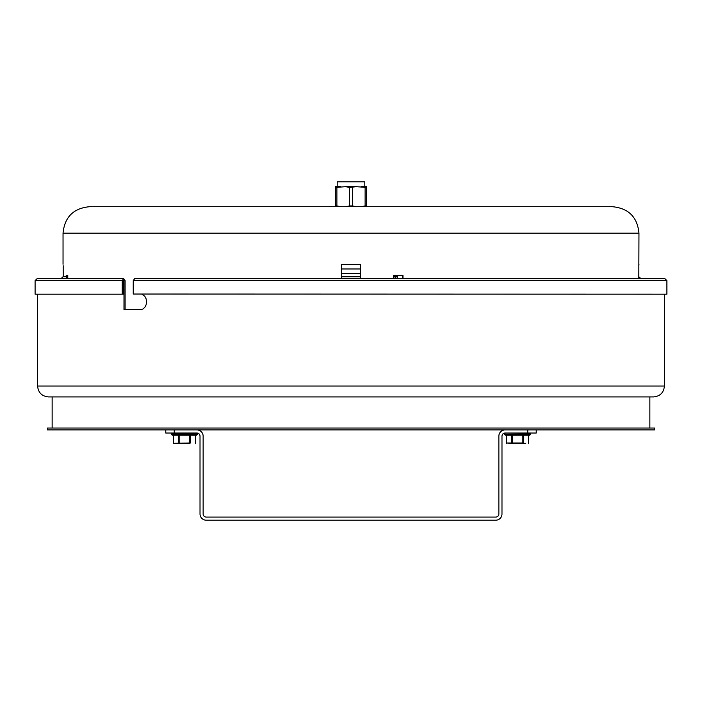 <?xml version="1.0" encoding="UTF-8"?>
<svg xmlns="http://www.w3.org/2000/svg" width="702" height="702" viewBox="0 0 702 702"><rect width="100%" height="100%" fill="white"/><g stroke="black" fill="none" stroke-linecap="round" stroke-linejoin="round"><path stroke-width="1.05" d="M141.857 294.182L144.831 296.314L146.113 298.833L146.56 301.816L146.113 304.791L144.831 307.318L142.936 309.003L140.707 309.6L123.991 309.6L123.991 280.642L123.333 280.642L123.333 294.182L122.236 294.182L122.236 280.642L123.666 278.624L125.096 280.642L125.096 309.6M138.952 294.033L666.9 294.182L666.9 280.642L664.873 278.624L134.67 278.624L133.24 280.642L133.24 294.033L138.952 294.033M123.991 280.642L123.333 280.642L123.991 280.642M122.236 280.642L35.1 280.642L35.1 294.182L122.236 294.182M664.408 386.021L37.592 386.021C38.233 392.637 41.866 396.27 48.482 396.92L653.518 396.92C660.134 396.27 663.767 392.637 664.408 386.021L664.408 294.182M536.231 429.914L536.231 433.029L527.755 433.029L527.755 429.914M527.755 433.029L505.098 433.029A3.115 3.115 0 0 0 501.983 436.144L501.983 513.969A6.23 6.23 0 0 1 495.761 520.2L206.239 520.2A6.23 6.23 0 0 1 200.017 513.969L200.017 436.144A3.115 3.115 0 0 0 196.902 433.029L165.769 433.029L165.769 429.914M174.245 429.914L174.245 433.029M505.098 429.914A6.23 6.23 0 0 0 498.868 436.144L498.868 513.969A3.115 3.115 0 0 1 495.761 517.084L206.239 517.084A3.115 3.115 0 0 1 203.132 513.969L203.132 436.144A6.23 6.23 0 0 0 196.902 429.914M356.318 186.662L345.682 186.662L349.552 187.46L356.318 186.662L366.567 187.46L366.567 205.914L365.119 205.914L365.119 187.46M364.794 186.662L364.794 181.8L337.206 181.8L337.206 186.662M352.448 187.46L352.448 205.914L349.552 205.914L349.552 187.46M336.881 187.46L336.881 205.914L335.433 205.914L335.433 187.46L345.682 186.662M352.448 205.914L356.318 206.713M345.682 206.713L349.552 205.914M366.567 205.914L366.567 206.713L361.249 206.713L365.119 205.914M335.433 206.713L335.433 205.914M336.881 205.914L340.751 206.713M340.751 186.662L335.433 186.662L335.433 187.46M366.567 187.46L366.567 186.662L361.249 186.662M176.202 443.304L179.15 443.304L176.202 443.304M179.15 443.304L179.15 435.205L190.295 435.205L190.295 442.988L173.534 443.304L190.023 443.304M195.367 443.304L195.595 435.205L195.595 442.988M171.376 434.275L172.306 435.205L196.595 435.205L197.525 434.275L171.376 434.275L172.306 433.029M178.878 443.304L178.606 435.205L173.227 435.205L173.534 443.304M525.798 443.304L509.301 443.304M511.977 443.304L506.326 442.988L506.405 435.205M506.405 442.988L511.705 442.988L511.705 435.205L522.85 435.205L522.85 443.304M506.633 443.304L506.326 435.205L529.694 435.205L528.773 435.205L528.466 443.304M529.694 435.205L530.624 434.275L529.694 433.029M63.198 265.76L63.198 276.755M66.199 276.755L66.199 275.351L67.769 275.351L67.769 278.624M638.802 278.624L638.96 233.169C637.39 217.094 628.571 208.275 612.495 206.713L89.505 206.713C73.429 208.275 64.61 217.102 63.04 233.169L638.96 233.169M393.568 278.624L393.568 275.351L402.983 275.351L402.983 278.624M402.641 278.624L402.641 275.351M360.486 278.624L360.547 264.303L360.547 278.624M341.453 278.624L341.453 264.303L341.514 278.624M360.424 276.755L360.486 268.971L341.514 268.971L341.576 276.755M351 396.92L649.859 396.92L649.859 428.044M47.473 429.914L654.527 429.914L654.527 428.044L47.473 428.044L47.473 429.914M61.056 278.624L63.031 276.755L61.337 278.624M63.32 276.755L67.769 276.755M640.944 278.624L638.802 276.755M395.937 278.624L395.63 276.755L397.472 276.755L397.78 278.624M393.568 276.755L395.63 276.755M341.514 276.755L360.486 276.755M133.24 280.642L666.9 280.642M189.751 435.205L189.751 443.304M171.376 433.968L197.525 433.968L196.595 433.029M173.306 442.988L173.306 435.205M523.394 435.205L523.394 442.988L512.249 442.988L512.249 435.205M528.694 435.205L528.694 442.988M530.624 434.275L504.475 434.275L505.405 435.205M504.475 434.275L530.624 433.968M341.453 264.303L360.547 264.303M341.576 273.64L360.424 273.64M66.725 276.755L66.725 278.624M395.103 278.624L395.103 276.755M37.592 386.021L37.592 294.182M123.666 278.624L37.127 278.624L35.1 280.642M504.475 433.968L505.405 433.029M638.96 264.303L638.802 265.76M63.04 264.303L63.04 233.169M52.141 396.92L52.141 428.044"/></g></svg>
